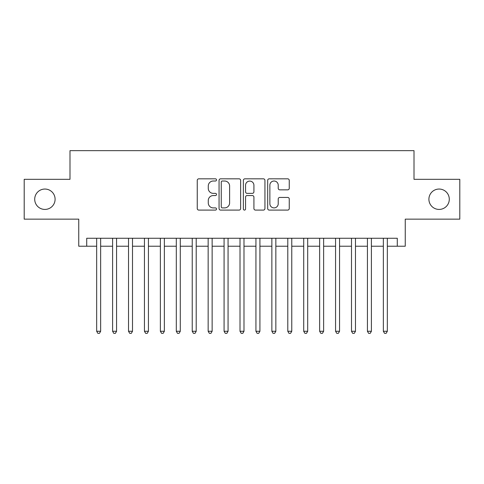 <?xml version="1.0" encoding="UTF-8"?>
<svg xmlns="http://www.w3.org/2000/svg" width="484" height="484" viewBox="0 0 484 484"><rect width="100%" height="100%" fill="white"/><g stroke="black" fill="none" stroke-linecap="round" stroke-linejoin="round"><path stroke-width="0.73" d="M216.517 179.921A1.095 1.095 0 0 0 215.422 178.826L198.815 178.826A1.561 1.561 0 0 0 197.248 180.387L197.248 208.525A1.561 1.561 0 0 0 198.815 210.092L215.422 210.092A1.095 1.095 0 0 0 216.517 208.997A1.095 1.095 0 0 0 215.422 207.902L213.275 207.902A5.003 5.003 0 0 1 208.271 202.899L208.271 200.558A5.003 5.003 0 0 1 213.275 195.554L215.422 195.554A1.095 1.095 0 0 0 216.517 194.459A1.095 1.095 0 0 0 215.422 193.364L213.275 193.364A5.003 5.003 0 0 1 208.271 188.361L208.271 186.013A5.003 5.003 0 0 1 213.275 181.016L215.422 181.016A1.095 1.095 0 0 0 216.517 179.921M428.903 199.239A10.194 10.194 0 0 0 439.097 209.427A10.194 10.194 0 0 0 449.291 199.239A10.194 10.194 0 0 0 439.097 189.044A10.194 10.194 0 0 0 428.903 199.239M34.709 199.239A10.194 10.194 0 0 0 44.903 209.427A10.194 10.194 0 0 0 55.097 199.239A10.194 10.194 0 0 0 44.903 189.044A10.194 10.194 0 0 0 34.709 199.239M287.69 189.849A1.561 1.561 0 0 0 289.25 188.282L289.25 180.387A1.561 1.561 0 0 0 287.69 178.826L269.243 178.826A1.561 1.561 0 0 0 267.676 180.387L267.676 208.525A1.561 1.561 0 0 0 269.243 210.092L287.69 210.092A1.561 1.561 0 0 0 289.25 208.525L289.25 198.991A1.561 1.561 0 0 0 287.69 197.43L279.794 197.43A1.561 1.561 0 0 0 278.227 198.991L278.227 203.722A4.181 4.181 0 0 1 274.047 207.902A4.181 4.181 0 0 1 269.866 203.722L269.866 185.197A4.181 4.181 0 0 1 274.047 181.016A4.181 4.181 0 0 1 278.227 185.197L278.227 188.282A1.561 1.561 0 0 0 279.794 189.849L287.69 189.849M86.715 246.223L86.715 238.255L397.285 238.255L397.285 246.223L405.253 246.223L405.253 219.143L459.8 219.143L459.8 179.328L414.008 179.328L414.008 150.657L69.992 150.657L69.992 179.328L24.2 179.328L24.2 219.143L78.747 219.143L78.747 246.223L96.667 246.223M240.633 180.387A1.561 1.561 0 0 0 239.066 178.826L220.619 178.826A1.561 1.561 0 0 0 219.058 180.387L219.058 208.525A1.561 1.561 0 0 0 220.619 210.092L239.066 210.092A1.561 1.561 0 0 0 240.633 208.525L240.633 180.387M244.934 178.826L263.381 178.826A1.561 1.561 0 0 1 264.942 180.387L264.942 208.525A1.561 1.561 0 0 1 263.381 210.092L255.485 210.092A1.561 1.561 0 0 1 253.918 208.525L253.918 197.115A1.561 1.561 0 0 0 252.358 195.554L247.118 195.554A1.561 1.561 0 0 0 245.557 197.115L245.557 208.997A1.095 1.095 0 0 1 244.462 210.092A1.095 1.095 0 0 1 243.367 208.997L243.367 180.387A1.561 1.561 0 0 1 244.934 178.826M100.648 246.223L112.597 246.223M116.577 246.223L128.52 246.223M132.501 246.223L144.45 246.223M148.431 246.223L160.373 246.223M164.354 246.223L176.303 246.223M180.284 246.223L192.227 246.223M196.208 246.223L208.156 246.223M212.137 246.223L224.08 246.223M228.067 246.223L240.01 246.223M243.99 246.223L255.933 246.223M259.92 246.223L271.863 246.223M275.844 246.223L287.792 246.223M291.773 246.223L303.716 246.223M307.697 246.223L319.646 246.223M323.627 246.223L335.569 246.223M339.55 246.223L351.499 246.223M355.48 246.223L367.423 246.223M371.403 246.223L383.352 246.223M387.333 246.223L397.285 246.223M222.344 181.016A1.095 1.095 0 0 0 221.248 182.105L221.248 206.807A1.095 1.095 0 0 0 222.344 207.902L224.606 207.902A5.003 5.003 0 0 0 229.61 202.899L229.61 186.013A5.003 5.003 0 0 0 224.606 181.016L222.344 181.016M253.918 185.275A4.181 4.181 0 0 0 249.738 181.095A4.181 4.181 0 0 0 245.557 185.275L245.557 191.803A1.561 1.561 0 0 0 247.118 193.364L252.358 193.364A1.561 1.561 0 0 0 253.918 191.803L253.918 185.275M100.648 238.255L100.648 331.268L96.667 331.268L96.667 238.255M100.648 331.268L99.456 333.343L97.865 333.343L96.667 331.268M116.577 238.255L116.577 331.268L112.597 331.268L112.597 238.255M116.577 331.268L115.38 333.343L113.788 333.343L112.597 331.268M132.501 238.255L132.501 331.268L128.52 331.268L128.52 238.255M132.501 331.268L131.309 333.343L129.718 333.343L128.52 331.268M148.431 238.255L148.431 331.268L144.45 331.268L144.45 238.255M148.431 331.268L147.233 333.343L145.642 333.343L144.45 331.268M164.354 238.255L164.354 331.268L160.373 331.268L160.373 238.255M164.354 331.268L163.162 333.343L161.571 333.343L160.373 331.268M180.284 238.255L180.284 331.268L176.303 331.268L176.303 238.255M180.284 331.268L179.086 333.343L177.495 333.343L176.303 331.268M196.208 238.255L196.208 331.268L192.227 331.268L192.227 238.255M196.208 331.268L195.016 333.343L193.425 333.343L192.227 331.268M212.137 238.255L212.137 331.268L208.156 331.268L208.156 238.255M212.137 331.268L210.945 333.343L209.348 333.343L208.156 331.268M228.067 238.255L228.067 331.268L224.08 331.268L224.08 238.255M228.067 331.268L226.869 333.343L225.278 333.343L224.08 331.268M243.99 238.255L243.99 331.268L240.01 331.268L240.01 238.255M243.99 331.268L242.799 333.343L241.201 333.343L240.01 331.268M259.92 238.255L259.92 331.268L255.933 331.268L255.933 238.255M259.92 331.268L258.722 333.343L257.131 333.343L255.933 331.268M275.844 238.255L275.844 331.268L271.863 331.268L271.863 238.255M275.844 331.268L274.652 333.343L273.055 333.343L271.863 331.268M291.773 238.255L291.773 331.268L287.792 331.268L287.792 238.255M291.773 331.268L290.575 333.343L288.984 333.343L287.792 331.268M307.697 238.255L307.697 331.268L303.716 331.268L303.716 238.255M307.697 331.268L306.505 333.343L304.914 333.343L303.716 331.268M323.627 238.255L323.627 331.268L319.646 331.268L319.646 238.255M323.627 331.268L322.429 333.343L320.838 333.343L319.646 331.268M339.55 238.255L339.55 331.268L335.569 331.268L335.569 238.255M339.55 331.268L338.358 333.343L336.767 333.343L335.569 331.268M355.48 238.255L355.48 331.268L351.499 331.268L351.499 238.255M355.48 331.268L354.282 333.343L352.691 333.343L351.499 331.268M371.403 238.255L371.403 331.268L367.423 331.268L367.423 238.255M371.403 331.268L370.212 333.343L368.62 333.343L367.423 331.268M387.333 238.255L387.333 331.268L383.352 331.268L383.352 238.255M387.333 331.268L386.135 333.343L384.544 333.343L383.352 331.268"/></g></svg>

